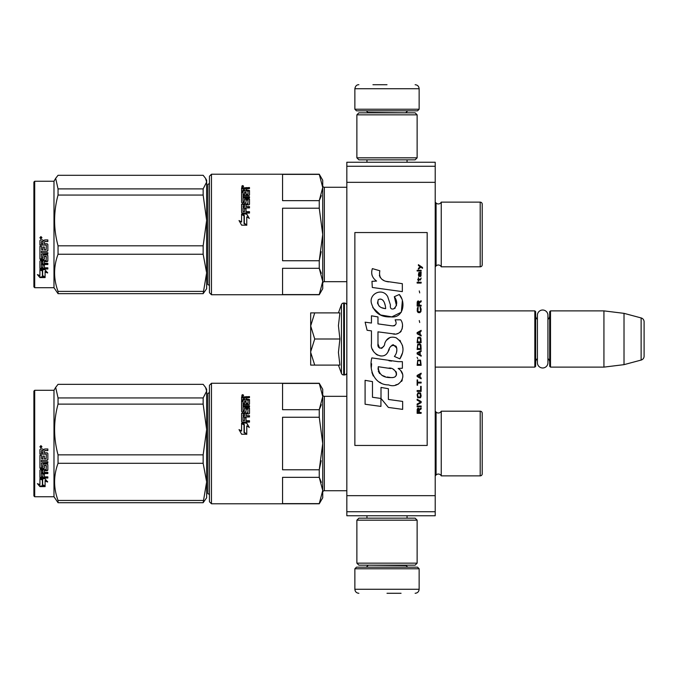<?xml version="1.0" encoding="UTF-8"?>
<svg xmlns="http://www.w3.org/2000/svg" width="678" height="678" viewBox="0 0 678 678"><rect width="100%" height="100%" fill="white"/><g stroke="black" fill="none" stroke-linecap="round" stroke-linejoin="round"><path stroke-width="1.02" d="M346.831 227.859L346.831 241.868M346.831 436.751L346.831 450.76M346.831 166.263L346.831 162.245L435.208 162.245L435.208 515.755L346.831 515.755L346.831 166.263L435.208 166.263M346.831 182.331L435.208 182.331M346.831 495.669L435.208 495.669M346.831 511.737L435.208 511.737M346.831 493.253L346.831 490.728L324.338 490.728A1.61 1.61 43.6 0 0 322.728 492.33A1.61 1.61 43.6 0 1 324.338 490.728L324.338 396.325A1.61 1.61 136.4 0 1 322.728 394.715A1.61 1.61 136.4 0 0 324.338 396.325L346.831 396.325M435.208 310.88L534.832 310.88L535.637 311.685L535.637 366.315L534.832 367.12L435.208 367.12M537.408 358.569A4.822 4.822 32.1 0 0 535.637 362.298A4.822 4.822 32.1 0 1 537.408 358.569L537.408 362.722A5.263 5.263 0 0 0 542.671 367.985A5.263 5.263 0 0 0 547.934 362.722L547.934 315.278A5.263 5.263 0 0 0 542.671 310.016A5.263 5.263 0 0 0 537.408 315.278L537.408 319.431A4.822 4.822 147.8 0 1 535.637 315.702M549.697 315.702A4.822 4.822 -137.8 0 1 547.934 319.431A4.822 4.822 -137.8 0 0 549.697 315.702M550.502 310.88L603.928 310.88L603.928 367.12L624.014 364.654L641.125 360.069A4.017 4.017 -55.9 0 0 644.1 356.187L644.1 321.813A4.017 4.017 -124.1 0 0 641.125 317.931L641.125 360.069L624.014 364.654L603.928 367.12L550.502 367.12L549.697 366.315L549.697 311.685L550.502 310.88L550.502 367.12M603.928 310.88L624.014 313.346L641.125 317.931A4.017 4.017 -124.1 0 1 644.1 321.813L644.1 356.187A4.017 4.017 -55.9 0 1 641.125 360.069M534.832 310.88L534.832 367.12L535.637 366.315M549.697 362.298A4.822 4.822 -42.2 0 0 547.934 358.569M624.014 313.346L624.014 364.654M310.677 339L310.677 325.949L314.719 339L310.677 351.78L310.677 339M338.432 312.889L341.432 304.634A2.407 2.407 140.8 0 1 343.704 303.049L344.424 303.049A2.407 2.407 -130.2 0 1 346.831 305.456A2.407 2.407 -130.2 0 0 344.424 303.049L344.424 374.951A2.407 2.407 -49.8 0 0 346.831 372.544M343.704 303.049L343.704 374.951L344.424 374.951M341.432 304.634L341.432 373.366A2.407 2.407 39.2 0 0 343.704 374.951A2.407 2.407 39.2 0 1 341.432 373.366L338.432 365.111L341.432 373.366M310.677 365.111L314.719 365.111L310.677 365.111L310.677 352.331L314.719 365.111L339.898 365.111L338.432 352.441L339.898 339L338.432 325.669L339.898 312.889L314.719 312.889L310.677 325.949L310.677 312.889L314.719 312.889L310.677 312.889M310.677 352.331L310.677 351.78M339.898 339L314.719 339M419.14 109.217L354.865 109.217L356.475 110.828L417.538 110.828L419.14 109.217L419.14 88.733C418.902 86.292 417.563 84.953 415.122 84.716M387.002 84.716L372.942 84.716M354.865 568.783L356.475 567.172L417.538 567.172L419.14 568.783L354.865 568.783L354.865 589.267C355.103 591.708 356.442 593.047 358.882 593.284M387.002 593.284L401.062 593.284M537.408 315.278L537.408 362.722A5.263 5.263 0 0 0 542.671 367.985A5.263 5.263 0 0 0 547.934 362.722M356.874 563.155L417.131 563.155L415.122 565.164L358.882 565.164L356.874 563.155L356.874 520.17L417.131 520.17L415.122 518.162L358.882 518.162L356.874 520.17M417.131 114.845L356.874 114.845L358.882 112.836L415.122 112.836L417.131 114.845L417.131 157.83L415.122 159.839L358.882 159.839L356.874 157.83L417.131 157.83M482.211 423.428L482.211 413.199A2.009 2.009 -132.2 0 0 480.202 411.19L441.242 411.19A3.212 3.212 0 0 1 438.352 412.995A3.212 3.212 0 0 0 441.242 411.19L441.242 475.863A3.212 3.212 0 0 0 436.073 474.998L436.073 412.055L435.208 411.19M482.211 463.625L482.211 473.854A2.009 2.009 -47.8 0 1 480.202 475.863A2.009 2.009 -47.8 0 0 482.211 473.854L482.211 413.199M209.451 391.706A1.61 1.61 -136.3 0 1 207.841 393.308A1.61 1.61 -136.3 0 0 209.451 391.706M321.347 482.338L319.253 477.354L322.728 490.491L322.728 396.562L319.253 409.69L321.347 404.715M211.46 503.779L211.46 383.265L209.451 385.274L209.451 501.771L211.46 503.779L319.253 503.779L322.728 497.754L322.728 490.491L319.253 503.627L282.556 503.627L282.556 477.354L319.253 477.354L319.253 469.795L282.556 469.795L282.556 417.258L319.253 417.258L322.728 443.522L322.728 490.491L322.728 389.291L319.253 383.265L322.728 396.562L322.728 443.522L319.253 469.795L321.194 460.743M482.236 443.522L482.211 441.819M482.211 214.375L482.211 204.146A2.009 2.009 -132.2 0 0 480.202 202.137L441.242 202.137A3.212 3.212 0 0 1 438.352 203.942A3.212 3.212 0 0 0 441.242 202.137L441.242 266.81A3.212 3.212 0 0 0 436.073 265.946L436.073 203.002L435.208 202.137M438.352 203.942A3.212 3.212 0 0 1 436.073 203.002A3.212 3.212 0 0 0 438.352 203.942M482.211 254.572L482.211 264.801A2.009 2.009 -47.8 0 1 480.202 266.81A2.009 2.009 -47.8 0 0 482.211 264.801L482.211 204.146M209.451 182.653A1.61 1.61 -136.3 0 1 207.841 184.263A1.61 1.61 -136.3 0 0 209.451 182.653M321.347 273.285L319.253 268.31L322.728 281.438L322.728 187.509L319.253 200.646L321.347 195.662M211.46 294.735L211.46 174.221L209.451 176.229L209.451 292.726L211.46 294.735L319.253 294.735L322.728 288.709L322.728 281.438L319.253 294.574L282.556 294.574L282.556 268.31L319.253 268.31L319.253 260.742L282.556 260.742L282.556 208.205L319.253 208.205L322.728 234.478L322.728 281.438L322.728 180.246L319.253 174.221L322.728 187.509L322.728 234.478L319.253 260.742L321.194 251.699M322.728 283.285A1.61 1.61 43.6 0 1 324.338 281.675A1.61 1.61 43.6 0 0 322.728 283.285M346.831 187.272L324.338 187.272A1.61 1.61 136.4 0 1 322.728 185.67A1.61 1.61 136.4 0 0 324.338 187.272L324.338 281.675L346.831 281.675M438.352 474.058A3.212 3.212 0 0 0 436.073 474.998L435.208 475.863M438.352 412.995A3.212 3.212 0 0 1 436.073 412.055M441.242 475.863L480.202 475.863L480.202 411.19M209.451 495.347A1.61 1.61 -43.7 0 0 207.841 493.737L207.841 393.308M319.253 417.258L319.253 409.69L282.556 409.69L282.556 383.426L319.253 383.426M322.728 490.491L322.728 443.522L322.728 490.491M246.69 422.996L249.25 427.326L246.767 425.911L246.767 433.878L244.317 432.394L244.317 424.513L241.588 422.996L246.69 422.996L242.08 423.267M249.25 427.538L246.69 423.267M246.767 434.352L244.038 432.564L246.767 434.225L241.622 434.225L239.054 429.606L241.588 431.098L239.054 429.793M244.038 424.92L241.588 423.572M241.588 431.098L241.588 423.301L244.038 424.665L244.038 432.564M247.775 412.86L242.207 413.266L247.775 413.266L248.012 409.139L246.046 409.139L246.046 411.419L245.419 411.944L242.207 411.944L241.588 411.419L241.588 400.808L243.071 400.808L243.071 403.741L243.071 403.198L244.555 403.385L244.555 403.919L244.555 401.334L246.046 401.334L246.046 403.919L246.046 403.385L248.012 403.198L248.012 403.741L248.012 400.105L241.588 399.935L241.588 397.011L249.496 396.588L249.496 397.605L241.588 397.63M249.496 397.605L246.046 398.028L246.046 399.664L249.496 400.105M243.309 410.656L243.309 411.097L244.317 410.656L243.071 410.453L243.071 410.893L243.071 406.936L249.496 406.936L249.496 405.749L243.071 405.749L243.071 404.588L248.877 404.588L249.496 404.105L249.496 399.512L246.046 399.071M243.071 405.749L243.071 406.258L249.496 406.258M244.317 410.656L244.555 408.198L245.182 407.69L245.182 408.173L248.877 408.173L249.496 408.673M245.182 407.69L248.877 407.69L248.877 408.173M243.309 420.716L244.555 420.716L243.071 420.801L243.071 416.995L249.496 416.995L249.496 415.673L246.046 415.673L246.046 413.936L248.877 413.936L249.496 413.394L249.496 408.198L248.877 407.69M246.046 415.673L249.496 416.038M244.555 420.716L244.555 417.538L246.046 417.538L246.046 421.021L249.496 421.021M242.207 412.86L241.588 413.394L241.588 421.53L242.207 422.114L249.496 422.114L249.496 420.716L246.046 420.716M248.012 412.656L247.775 413.266M243.071 415.826L243.309 413.936L244.555 413.936L244.555 415.673L243.309 415.673M244.555 415.673L243.309 416.038M243.071 399.664L243.071 399.071L243.071 399.664L244.555 399.664L244.555 399.071L243.071 399.071L243.309 397.605L244.555 397.605L244.555 399.664M246.046 403.919L248.012 403.741M246.046 401.901L244.555 401.901M244.555 403.919L243.071 403.741M243.071 401.376L241.588 401.376M241.588 413.8L242.207 413.266M246.046 417.885L244.555 417.885M244.555 408.673L245.182 408.173M246.284 396.588L246.284 397.215M241.876 395.723L243.292 395.528L242.665 395.401L243.292 394.96L241.987 394.96L241.876 396.172M243.292 395.783L241.876 395.681M243.19 395.783L242.665 396.037M242.665 395.266L243.207 395.401M242.588 394.613L243.597 395.257L242.588 395.918L242.588 394.994M205.62 387.536L206.637 389.291L206.637 391.13L205.536 387.384L203.154 384.341L58.045 384.341L55.672 387.384L58.045 397.944L203.154 397.944L206.637 391.13M33.9 495.949L34.705 496.754L33.9 495.949L33.9 391.104L34.705 390.299L53.986 390.299L53.986 496.754L58.045 502.703L203.154 502.703L206.637 481.914L206.637 497.754L203.154 502.703M53.986 496.754L34.705 496.754L34.705 390.299M206.637 481.914L203.154 463.303L203.154 454.862L206.637 429.538L203.154 404.122L203.154 397.944M206.637 429.437L206.637 391.155M206.637 481.838L206.637 429.538M58.045 502.703L58.045 500.449C53.452 488.067 53.452 475.685 58.045 463.303L58.045 454.862L203.154 454.862M58.045 454.862C53.452 437.946 53.452 421.03 58.045 404.122L203.154 404.122M58.045 404.122L58.045 397.944M58.045 500.449L203.154 500.449M58.045 463.303L203.154 463.303M42.655 479.388L42.655 479.939L39.926 478.744L45.028 478.744L47.596 482.041L45.104 480.999L45.104 486.423L42.655 485.49L42.655 479.388L41.155 478.744M45.104 485.77L42.655 484.855M45.104 480.431L45.104 480.999L45.104 480.431L47.596 481.465M42.375 479.812L39.926 478.456M39.968 486.626L45.104 486.626L42.375 485.601L42.375 480.058L39.926 478.99L39.926 484.651L37.392 483.651L39.968 486.626L38.18 483.965M45.104 485.973L42.375 484.965M43.367 485.973L39.968 485.973M46.35 454.158L39.926 454.074L39.926 449.65L40.544 448.98L42.782 448.98L43.706 449.98L44.629 448.98L47.841 448.98L47.841 450.582L45.011 450.582L44.384 451.251L44.384 452.819L47.214 452.819L47.841 453.472L47.841 459.701L47.214 460.303L41.409 460.303L41.409 461.735L47.841 461.735L47.841 463.142L41.409 463.142L41.655 467.303L42.9 467.091L42.9 464.6L43.519 464.023L47.214 464.023L47.841 464.6L47.841 470.142L47.214 470.676L44.384 470.676L44.384 472.354L47.841 472.354L47.841 473.591L41.409 473.591L41.409 476.685L42.9 476.871L42.9 474.091L44.384 474.091L44.384 476.871L47.841 476.871L47.841 478.032L40.544 478.032L39.926 477.549L39.926 470.142L40.544 469.6L46.112 469.6L46.35 465.65L44.384 465.65L44.384 468.117L43.765 468.668L40.544 468.668L39.926 468.117L39.926 455.311L41.409 455.311L41.655 458.777L42.9 458.777L42.9 456.048L44.384 456.048L44.384 458.777L46.112 458.777L46.35 454.158L39.926 453.913M43.765 468.668L39.926 467.744M46.112 465.43L44.384 465.32M41.409 473.591L41.409 473.142L47.841 473.142M41.409 463.142L47.841 462.845M47.214 460.303L41.409 460.303M44.384 451.251L45.011 450.48L47.841 450.48M40.926 445.632L41.934 446.76L40.926 447.878L39.926 446.76L40.926 445.632M41.934 446.734L40.926 447.811L39.926 446.734M41.409 470.879L42.9 470.676L42.9 472.354L41.409 472.151L41.409 470.473L41.409 471.719M42.9 470.269L41.409 470.473M41.655 450.582L42.9 450.582L42.9 452.819L41.409 452.819L41.409 450.845M42.9 450.582L41.655 450.48M44.384 467.744L43.765 468.286M47.841 477.515L40.544 477.515L39.926 477.032M44.384 470.269L47.214 470.269L47.841 469.735M47.841 459.455L47.214 460.048M40.731 446.243L41.629 446.243L41.011 446.683L41.629 447.217L40.214 447.217L40.333 446.243M40.739 446.997L40.502 446.556L40.739 446.997M438.352 265.005A3.212 3.212 0 0 0 436.073 265.946L435.208 266.81M441.242 266.81L480.202 266.81L480.202 202.137M209.451 286.294A1.61 1.61 -43.7 0 0 207.841 284.692L207.841 184.263M319.253 208.205L319.253 200.646L282.556 200.646L282.556 174.373L319.253 174.373M322.728 281.438L322.728 234.478L322.728 281.438M246.69 213.943L249.25 218.274L246.767 216.858L246.767 224.833L244.317 223.35L244.317 215.46L241.588 213.943L246.69 213.943L242.08 214.214M249.25 218.494L246.69 214.214M246.767 225.299L244.038 223.52L246.767 225.172L241.622 225.172L239.054 220.553L241.588 222.053L239.054 220.74M244.038 215.867L241.588 214.519M241.588 222.053L241.588 214.256L244.038 215.621L244.038 223.52M247.775 203.807L242.207 204.214L247.775 204.214L248.012 200.086L246.046 200.086L246.046 202.366L245.419 202.9L242.207 202.9L241.588 202.366L241.588 191.755L243.071 191.755L243.071 194.688L243.071 194.154L244.555 194.332L244.555 194.866L244.555 192.289L246.046 192.289L246.046 194.866L246.046 194.332L248.012 194.154L248.012 194.688L248.012 191.052L241.588 190.882L241.588 187.959L249.496 187.543L249.496 188.552L241.588 188.577M249.496 188.552L246.046 188.984L246.046 190.611L249.496 191.052M243.309 201.603L243.309 202.044L244.317 201.603L243.071 201.4L243.071 201.841L243.071 197.883L249.496 197.883L249.496 196.705L243.071 196.705L243.071 195.535L248.877 195.535L249.496 195.061L249.496 190.467L246.046 190.018M243.071 196.705L243.071 197.205L249.496 197.205M244.317 201.603L244.555 199.146L245.182 198.646L245.182 199.12L248.877 199.12L249.496 199.62M245.182 198.646L248.877 198.646L248.877 199.12M243.309 211.663L244.555 211.663L243.071 211.748L243.071 207.943L249.496 207.943L249.496 206.621L246.046 206.621L246.046 204.883L248.877 204.883L249.496 204.349L249.496 199.146L248.877 198.646M246.046 206.621L249.496 206.985M244.555 211.663L244.555 208.493L246.046 208.493L246.046 211.968L249.496 211.968M242.207 203.807L241.588 204.349L241.588 212.477L242.207 213.062L249.496 213.062L249.496 211.663L246.046 211.663M248.012 203.603L247.775 204.214M243.071 206.782L243.309 204.883L244.555 204.883L244.555 206.621L243.309 206.621M244.555 206.621L243.309 206.985M243.071 190.611L243.071 190.018L243.071 190.611L244.555 190.611L244.555 190.018L243.071 190.018L243.309 188.552L244.555 188.552L244.555 190.611M246.046 194.866L248.012 194.688M246.046 192.849L244.555 192.849M244.555 194.866L243.071 194.688M243.071 192.323L241.588 192.323M241.588 204.748L242.207 204.214M246.046 208.832L244.555 208.832M244.555 199.62L245.182 199.12M246.284 187.543L246.284 188.162M241.876 186.67L243.292 186.475L242.665 186.348L243.292 185.908L241.987 185.908L241.876 187.12M243.292 186.738L241.876 186.628M243.19 186.738L242.665 186.984M242.665 186.213L243.207 186.348M242.588 185.56L243.597 186.213L242.588 186.865L242.588 185.942M482.211 232.766L482.211 236.181M205.62 178.483L206.637 180.246L206.637 182.077L205.536 178.331L203.154 175.297L58.045 175.297L55.672 178.331L58.045 188.891L203.154 188.891L206.637 182.077L206.637 220.384L203.154 195.069L203.154 188.891M34.705 181.246L34.705 287.701L33.9 286.896L33.9 182.051L34.705 181.246L53.986 181.246L53.986 287.701L58.045 293.659L203.154 293.659L206.637 272.861L206.637 288.709L203.154 293.659M206.637 272.861L203.154 254.25L203.154 245.809L206.637 220.384M206.637 272.785L206.637 220.486M58.045 293.659L58.045 291.396C53.452 279.014 53.452 266.632 58.045 254.25L58.045 245.809L203.154 245.809M58.045 245.809C53.452 228.893 53.452 211.985 58.045 195.069L203.154 195.069M58.045 195.069L58.045 188.891M58.045 291.396L203.154 291.396M58.045 254.25L203.154 254.25M42.655 270.336L42.655 270.886L39.926 269.691L45.028 269.691L47.596 272.988L45.104 271.946L45.104 277.37L42.655 276.438L42.655 270.336L41.155 269.691M45.104 276.717L42.655 275.81M45.104 271.386L45.104 271.946L45.104 271.386L47.596 272.412M42.375 270.768L39.926 269.403M39.968 277.573L45.104 277.573L42.375 276.548L42.375 271.005L39.926 269.937L39.926 275.599L37.392 274.598L39.968 277.573L38.18 274.912M45.104 276.929L42.375 275.912M43.367 276.929L39.968 276.929M46.35 245.105L39.926 245.021L39.926 240.605L40.544 239.927L42.782 239.927L43.706 240.927L44.629 239.927L47.841 239.927L47.841 241.529L45.011 241.529L44.384 242.199L44.384 243.766L47.214 243.766L47.841 244.419L47.841 250.648L47.214 251.25L41.409 251.25L41.409 252.682L47.841 252.682L47.841 254.089L41.409 254.089L41.655 258.259L42.9 258.038L42.9 255.547L43.519 254.97L47.214 254.97L47.841 255.547L47.841 261.089L47.214 261.623L44.384 261.623L44.384 263.301L47.841 263.301L47.841 264.539L41.409 264.539L41.409 267.632L42.9 267.818L42.9 265.039L44.384 265.039L44.384 267.818L47.841 267.818L47.841 268.98L40.544 268.98L39.926 268.496L39.926 261.089L40.544 260.547L46.112 260.547L46.35 256.606L44.384 256.606L44.384 259.064L43.765 259.615L40.544 259.615L39.926 259.064L39.926 246.258L41.409 246.258L41.655 249.724L42.9 249.724L42.9 246.995L44.384 246.995L44.384 249.724L46.112 249.724L46.35 245.105L39.926 244.86M43.765 259.615L39.926 258.691M46.112 256.386L44.384 256.267M41.409 264.539L41.409 264.089L47.841 264.089M41.409 254.089L47.841 253.792M47.214 251.25L41.409 251.25M44.384 242.199L45.011 241.427L47.841 241.427M40.926 236.588L41.934 237.707L40.926 238.826L39.926 237.707L40.926 236.588M41.934 237.69L40.926 238.758L39.926 237.681M41.409 261.835L42.9 261.623L42.9 263.301L41.409 263.098L41.409 261.42L41.409 262.666M42.9 261.216L41.409 261.42M41.655 241.529L42.9 241.529L42.9 243.766L41.409 243.766L41.409 241.792M42.9 241.529L41.655 241.427M44.384 258.691L43.765 259.233M47.841 268.463L40.544 268.463L39.926 267.988M44.384 261.216L47.214 261.216L47.841 260.683M47.841 250.402L47.214 251.004M40.731 237.19L41.629 237.19L41.011 237.631L41.629 238.164L40.214 238.164L40.333 237.19M40.739 237.944L40.502 237.503L40.739 237.944M422.521 268.335L422.521 267.488L418.411 264.683L418.411 265.522L420.207 266.785L418.411 268.335L418.411 269.174L420.809 267.208L422.521 268.335M421.148 413.317L421.148 412.478L419.351 412.478L419.351 410.088L421.148 408.97L421.148 407.986L419.182 409.249L418.673 408.266L417.817 408.266L417.216 409.249L417.131 413.317L421.148 413.317M417.131 406.859L421.148 406.859L421.148 406.02L417.131 406.02L417.131 406.859M417.131 404.893L421.148 402.647L421.148 401.529L417.131 399.283L417.131 400.122L420.64 402.088L417.131 404.054L417.131 404.893M417.131 394.791L417.733 397.74L420.555 397.74L421.148 395.91L420.555 392.969L418.072 392.681L417.131 394.791M417.131 390.579L417.131 391.418L421.148 391.418L421.148 386.367L420.64 386.367L420.64 390.579L417.131 390.579M421.148 374.019L421.148 373.18L417.131 375.426L417.131 376.544L421.148 378.79L421.148 377.951L420.123 377.383L420.123 374.578L421.148 374.019M420.555 360.12L417.733 360.12L417.131 365.315L421.148 365.315L420.555 360.12M417.733 358.577L417.131 357.314L417.733 358.577M417.131 353.95L421.148 356.196L421.148 355.348L420.123 354.789L420.123 351.984L421.148 351.424L421.148 350.577L417.131 352.823L417.131 353.95M420.894 344.822L419.784 343.839L417.733 344.263L417.131 349.458L421.148 349.458L420.894 344.822M420.894 338.085L419.784 337.102L417.733 337.525L417.131 342.721L421.148 342.721L420.894 338.085M419.699 322.508L419.267 320.541L419.699 322.508M417.131 283.073L421.148 283.073L421.148 282.226L417.131 282.226L417.131 283.073M421.063 273.666L421.148 272.124L418.843 272.539L418.411 274.929L418.928 276.616L418.928 273.242L419.351 273.107L420.123 276.616L420.979 276.048L421.063 273.666M417.563 379.909L417.131 379.909L417.131 385.248L417.563 385.248L417.563 383.002L421.148 383.002L421.148 382.155L417.563 382.155L417.563 379.909M421.148 330.372L417.131 332.61L417.131 333.737L421.148 335.983L421.148 335.144L420.123 334.576L420.123 331.771L421.148 331.211L421.148 330.372M420.47 279.98L421.148 278.014L420.555 279.141L418.758 279.277L418.411 277.734L418.411 279.277L417.733 279.277L418.411 281.107L418.758 279.98L420.47 279.98M420.555 307.354L420.123 307.21L420.555 310.999L419.784 311.838L417.902 311.422L418.156 307.21L417.385 307.914L417.216 311.143L418.072 312.541L419.784 312.685L420.894 311.702L421.148 309.176L420.555 307.354M421.148 305.244L419.351 305.244L419.351 302.863L421.148 301.735L421.148 300.752L419.182 302.015L418.673 301.032L417.817 301.032L417.216 302.015L417.131 306.083L421.148 306.083L421.148 305.244M419.699 292.896L419.267 290.93L419.699 292.896M421.148 270.997L421.148 270.302L417.131 270.302L417.131 270.997L421.148 270.997M388.655 281.887C381.553 280.989 378.612 277.277 379.833 270.751L372.366 268.615C370.739 273.692 372.146 277.836 376.561 281.073L371.968 281.328L372.307 287.48L402.334 291.625L402.334 283.675L385.875 281.311M399.291 294.498L394.333 296.684C397.664 301.371 397.461 305.431 393.715 308.854C391.087 309.524 389.994 308.227 390.435 304.964L387.714 296.65C382.358 286.879 367.603 294.218 371.866 304.515C374.875 313.253 381.256 317.38 391.011 316.889C403.529 318.389 406.054 302.049 399.291 294.498L401.546 298.396M377.977 343.822L377.977 331.847L392.265 333.712C400.791 336.483 405.3 326.126 400.723 319.821L395.147 319.821C397.079 323.601 396.113 325.618 392.231 325.872L377.968 323.881L377.968 316.931L371.451 315.804L371.451 323.033L365.128 322.169L367.095 330.271L371.451 330.872L371.451 343.822C369.722 352.941 383.833 361.577 388.231 351.34C389.706 345.95 392.342 344.28 396.138 346.314C397.478 349.967 396.893 353.34 394.384 356.442L399.893 358.857C405.02 350.399 403.766 343.365 396.147 337.78C390.638 336.076 386.841 337.941 384.765 343.365C384.697 348.602 376.993 350.289 377.977 343.822L379.578 348.128M398.122 361.654L371.832 357.899C368.739 369.841 374.332 384.926 388.655 384.909C399.308 389.299 408.851 374.79 398.122 368.468L402.385 368.23L402.385 361.654L398.122 361.654M381.002 387.443L381.002 398.469L388.375 407.427L402.647 409.376L402.647 401.427L388.384 399.461L388.384 388.714L381.002 387.443M365.095 404.241L380.926 406.41L380.926 398.461L372.476 397.266L372.476 381.604L365.095 380.333L365.095 404.241M427.174 232.546L354.865 232.546L354.865 445.454L427.174 445.454L427.174 232.546M384.104 280.65L382.612 279.717M380.197 277.438L379.366 275.336M371.917 274.819L372.29 275.844M394.333 296.684L396.477 305.727M395.249 308.024L393.638 308.88M372.747 307.583L380.553 314.973L391.85 316.863L401.334 312.194L402.334 301.024M399.893 358.857L402.546 352.789M402.842 348.153L402.495 345.551M400.545 341.204L399.766 340.22M390.248 337.339L386.401 340.322M383.401 346.339L382.494 347.678M382.095 348.026L381.239 348.39M387.553 352.738L389.316 349.407M390.859 346.382L391.308 345.788M392.037 345.17L393.02 344.788M393.333 344.746L396.808 348.111M396.867 350.162L396.528 352.153M372.476 349.221L373.231 350.907M376.002 354.17L377.621 355.136M380.248 355.908L381.477 356.018M384.443 355.518L386.197 354.399M395.147 319.821L396.037 322.211M394.706 325.643L393.164 325.923M393.367 333.83L394.647 333.89M396.757 333.796L398.333 333.347M400.113 332.322L401.139 331.305M402.113 329.05L402.444 325.923M391.57 361.103L388.96 360.747M395.681 384.892L398.342 384.155M401.647 381.375L402.308 379.934M402.825 377.002L402.791 375.714M402.554 374.264L400.884 370.908M371.612 363.747L371.324 367.459M371.9 372.434L373.264 375.985M379.4 382.095L380.943 382.909M384.655 308.49L382.231 307.812M379.078 306.058L377.561 303.278M377.519 302.99L378.239 299.659C383.579 297.134 385.511 304.558 385.646 308.643C379.468 308.066 376.993 305.066 378.239 299.659M379.934 299.015L381.383 299.261M382.943 300.21L384.053 301.93M384.596 303.329L385.096 305.117M388.655 368.154C395.35 366.823 400.461 377.985 391.443 377.57C382.917 377.909 378.519 374.29 378.256 366.713L390.697 368.561M393.409 369.552L394.104 369.951M395.85 371.417L396.444 372.688M396.562 373.731L396.486 374.358M396.452 375.07L395.189 376.705M392.918 377.561L392.393 377.595M390.147 377.443L387.214 377.019M385.146 376.561L381.934 375.349M379.604 373.57L378.273 371.01M378.087 369.476L378.146 367.773M418.843 412.478L417.563 412.478L418.072 408.97L418.758 409.385L418.843 412.478M417.648 394.791L418.156 393.528L420.123 393.528L420.377 396.893L418.156 397.172L417.648 394.791M419.784 374.722L419.784 377.248L417.479 375.985L419.784 374.722M417.648 361.95L418.156 360.688L420.123 360.688L420.64 364.476L417.648 364.476L417.648 361.95M419.784 352.119L419.784 354.653L417.479 353.382L419.784 352.119M417.648 346.085L418.156 344.822L420.123 344.822L420.64 348.611L417.648 348.611L417.648 346.085M417.648 339.347L418.156 338.085L420.123 338.085L420.64 341.873L417.648 341.873L417.648 339.347M420.207 273.107L420.809 274.37L420.47 275.912L419.699 274.649L419.699 273.107L420.207 273.107M419.784 331.915L419.784 334.44L417.479 333.178L419.784 331.915M418.843 305.244L417.563 305.244L418.072 301.735L418.758 302.159L418.843 305.244M406.088 112.836L367.925 112.438L366.315 110.828M354.865 109.217L354.865 88.733L419.14 88.733M367.925 565.164L406.088 565.562L407.69 567.172M419.14 568.783L419.14 589.267L354.865 589.267M366.959 162.245L366.959 159.839M407.046 162.245L407.046 159.839M406.088 112.438L407.69 110.828M354.865 88.733C355.408 85.996 356.747 84.657 358.882 84.716M366.959 515.755L366.959 518.162M407.046 515.755L407.046 518.162M367.925 565.562L366.315 567.172M419.14 589.267C418.902 591.708 417.563 593.047 415.122 593.284M417.131 563.155L417.131 520.17M356.874 114.845L356.874 157.83M55.655 387.409L53.986 390.299M55.655 178.365L53.986 181.246M211.46 383.265L319.253 383.265M211.46 174.221L319.253 174.221M34.705 287.701L53.986 287.701"/></g></svg>
